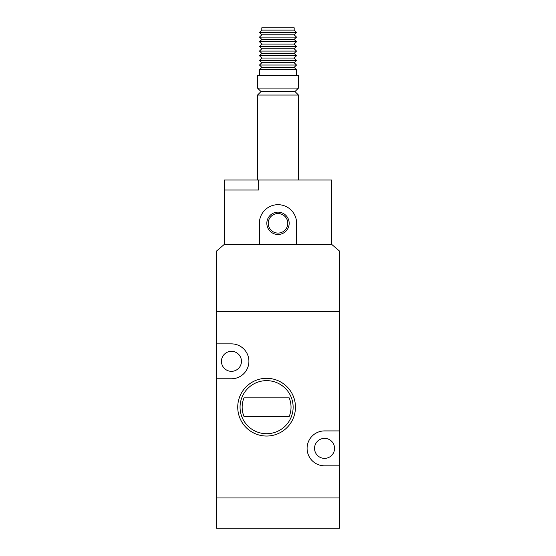 <?xml version="1.0" encoding="UTF-8"?>
<svg xmlns="http://www.w3.org/2000/svg" width="556" height="556" viewBox="0 0 556 556"><rect width="100%" height="100%" fill="white"/><g stroke="black" fill="none" stroke-linecap="round" stroke-linejoin="round"><path stroke-width="0.83" d="M266.595 436.036A28.863 28.863 0 0 1 237.739 407.173A28.863 28.863 0 0 1 266.595 378.309A28.863 28.863 0 0 1 295.458 407.173A28.863 28.863 0 0 1 266.595 436.036M266.595 380.638A26.535 26.535 0 0 0 240.06 407.173A26.535 26.535 0 0 0 266.595 433.708A26.535 26.535 0 0 0 293.13 407.173A26.535 26.535 0 0 0 266.595 380.638M324.551 438.357A10.008 10.008 0 0 0 314.543 448.365A10.008 10.008 0 0 0 324.551 458.373A10.008 10.008 0 0 0 334.559 448.365A10.008 10.008 0 0 0 324.551 438.357M231.449 351.316A10.008 10.008 0 0 0 221.441 361.324A10.008 10.008 0 0 0 231.449 371.332A10.008 10.008 0 0 0 241.457 361.324A10.008 10.008 0 0 0 231.449 351.316M339.674 430.914L339.674 251.236L331.529 244.251L259.381 244.251L259.381 223.303A18.619 18.619 0 0 1 278 204.684A18.619 18.619 0 0 1 296.619 223.303L296.619 244.251L331.529 244.251L331.529 180.012L258.637 180.012L258.679 190.02L224.471 190.02L224.471 244.251L259.381 244.251L224.471 244.251L216.326 251.236L216.326 311.749L339.674 311.749L216.326 311.749L216.326 497.947L339.674 497.947L339.674 528.2L216.326 528.2L216.326 497.947L339.674 497.947L339.674 465.824L324.551 465.824A17.458 17.458 0 0 1 307.093 448.365A17.458 17.458 0 0 1 324.551 430.914L339.674 430.914L339.674 465.824M216.326 378.775L231.449 378.775A17.458 17.458 0 0 0 248.907 361.324A17.458 17.458 0 0 0 231.449 343.865L216.326 343.865M244.001 397.867A24.436 24.436 0 0 0 244.001 416.486L289.19 416.486A24.436 24.436 0 0 0 289.19 397.867L244.001 397.867M294.2 30.107L261.8 30.107L261.8 27.8L294.2 27.8L294.173 30.128L296.501 32.456L294.173 34.785L296.501 37.113L294.173 39.434L296.501 41.763L294.173 44.091L296.501 46.419L294.173 48.747L296.501 51.076L294.173 53.404L296.501 55.732L294.173 58.053L296.501 60.382L259.499 60.382L261.827 58.053L294.173 58.053M296.501 69.695L294.173 67.366L261.827 67.366L259.499 69.695L296.501 69.695L296.501 75.282M259.499 69.695L259.499 75.282M257.518 75.282L298.482 75.282L298.482 88.077L257.518 88.077L257.518 75.282M257.518 88.077L261.007 91.573L294.993 91.573L298.482 88.077M261.007 91.573L257.518 95.062L298.482 95.062L298.482 180.012M294.993 91.573L298.482 95.062M257.518 95.062L257.518 180.012M278 212.135A11.169 11.169 0 0 1 289.169 223.303A11.169 11.169 0 0 1 278 234.479A11.169 11.169 0 0 1 266.831 223.303A11.169 11.169 0 0 1 278 212.135M278 233.082A9.779 9.779 0 0 0 287.779 223.303A9.779 9.779 0 0 0 278 213.532A9.779 9.779 0 0 0 268.221 223.303A9.779 9.779 0 0 0 278 233.082M294.173 67.366L296.501 65.038L259.499 65.038L261.827 67.366M261.827 58.053L259.499 55.732L296.501 55.732M259.499 55.732L261.827 53.404L294.173 53.404M261.827 53.404L259.499 51.076L296.501 51.076M259.499 51.076L261.827 48.747L294.173 48.747M261.827 48.747L259.499 46.419L296.501 46.419M259.499 46.419L261.827 44.091L294.173 44.091M261.827 44.091L259.499 41.763L296.501 41.763M259.499 41.763L261.827 39.434L294.173 39.434M261.827 39.434L259.499 37.113L296.501 37.113M259.499 37.113L261.827 34.785L294.173 34.785M261.827 34.785L259.499 32.456L296.501 32.456M259.499 32.456L261.827 30.128L294.173 30.128M259.499 60.382L261.827 62.71L294.173 62.71L296.501 60.382M261.827 62.71L259.499 65.038M294.173 62.71L296.501 65.038M224.471 190.02L224.471 180.012L224.513 190.02M258.679 190.02L258.679 180.012M258.637 180.012L224.513 180.012"/></g></svg>
